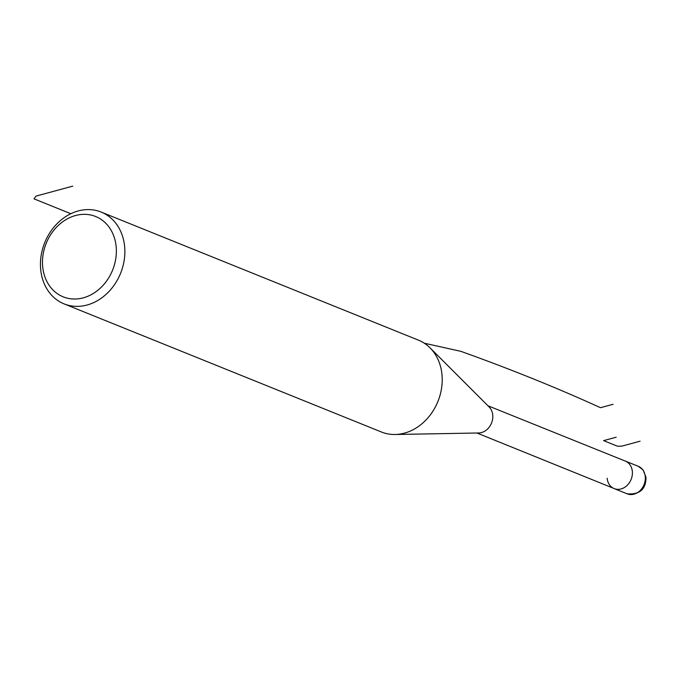 <?xml version="1.0" encoding="UTF-8"?>
<svg xmlns="http://www.w3.org/2000/svg" width="680" height="680" viewBox="0 0 680 680"><rect width="100%" height="100%" fill="white"/><g stroke="black" fill="none" stroke-linecap="round" stroke-linejoin="round"><path stroke-width="1.02" d="M607.155 478.252A14.849 12.274 -68 0 0 614.185 488.597A14.849 12.274 -68 0 0 627.011 485.512A14.849 12.274 -68 0 0 632.34 471.401A14.849 12.274 -68 0 0 624.554 460.785L487.934 405.764M638.231 466.276L643.135 469.965L646 477.3C645.975 489.328 639.685 494.827 627.113 493.816A14.849 12.274 112 0 0 639.939 490.731A14.849 12.274 112 0 0 645.269 476.62A14.849 12.274 112 0 0 638.231 466.276L625.311 461.057A14.849 12.274 -68 0 1 632.34 471.401A14.849 12.274 112 0 1 626.671 485.826A14.849 12.274 112 0 1 613.453 488.265L476.935 433.007M395.08 434.495L478.669 432.981A14.849 12.274 112 0 0 492.737 415.038A14.849 12.274 -68 0 0 489.158 406.988L430.058 347.863A49.504 40.91 -68 0 0 418.531 340.195L101.184 212.075A49.504 40.91 -68 0 0 58.438 222.351A49.504 40.91 -68 0 0 40.672 269.39A49.504 40.91 112 0 0 64.115 303.892L381.463 432.012A49.504 40.91 112 0 0 395.08 434.495A49.504 40.91 112 0 0 441.983 374.697A49.504 40.91 -68 0 0 430.058 347.863M101.184 212.075A49.504 40.91 -68 0 1 124.635 246.576A49.504 40.91 112 0 1 106.871 293.607A49.504 40.91 112 0 1 64.115 303.892M116.161 246.696A43.316 35.794 -68 0 0 75.531 215.526A43.316 35.794 -68 0 0 42.687 266.662A43.316 35.794 112 0 0 83.308 297.832A43.316 35.794 112 0 0 116.161 246.696M72.752 186.133L36.014 196.112L34 198.84L70.839 213.715M424.303 343.204L460.879 351.339A3008.991 900.082 174.6 0 1 600.483 407.702L613.079 404.286M616.19 437.206L603.593 440.623L616.522 445.842A4.947 1.479 174.6 0 0 623.305 445.748L640.101 441.184M627.113 493.816L614.185 488.597"/></g></svg>
